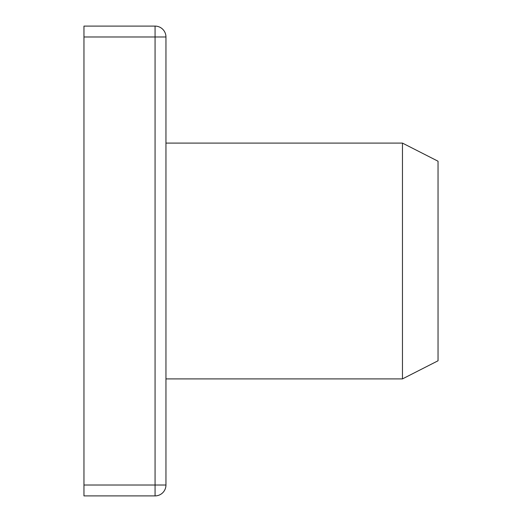 <?xml version="1.0" encoding="UTF-8"?>
<svg xmlns="http://www.w3.org/2000/svg" width="522" height="522" viewBox="0 0 522 522"><rect width="100%" height="100%" fill="white"/><g stroke="black" fill="none" stroke-linecap="round" stroke-linejoin="round"><path stroke-width="0.78" d="M83.964 495.9L83.964 485.016L155.067 485.016L155.067 495.9A10.884 10.884 0 0 0 165.95 485.016L155.067 485.016L155.067 495.9L83.964 495.9L83.964 485.016L165.95 485.016A10.884 10.884 0 0 1 155.067 495.9L83.964 495.9M83.964 36.984L83.964 26.1L155.067 26.1L155.067 485.016L155.067 36.984L165.95 36.984L165.95 485.016L165.95 36.984A10.884 10.884 0 0 0 155.067 26.1L155.067 36.984L165.95 36.984A10.884 10.884 0 0 0 155.067 26.1L83.964 26.1L83.964 485.016L83.964 36.984L155.067 36.984L83.964 36.984M438.036 360.78L438.036 161.22L402.462 143.1L165.95 143.1L402.462 143.1L402.462 378.9L165.95 378.9L402.462 378.9L402.462 143.1L438.036 161.22L438.036 360.78L402.462 378.9L438.036 360.78"/></g></svg>
